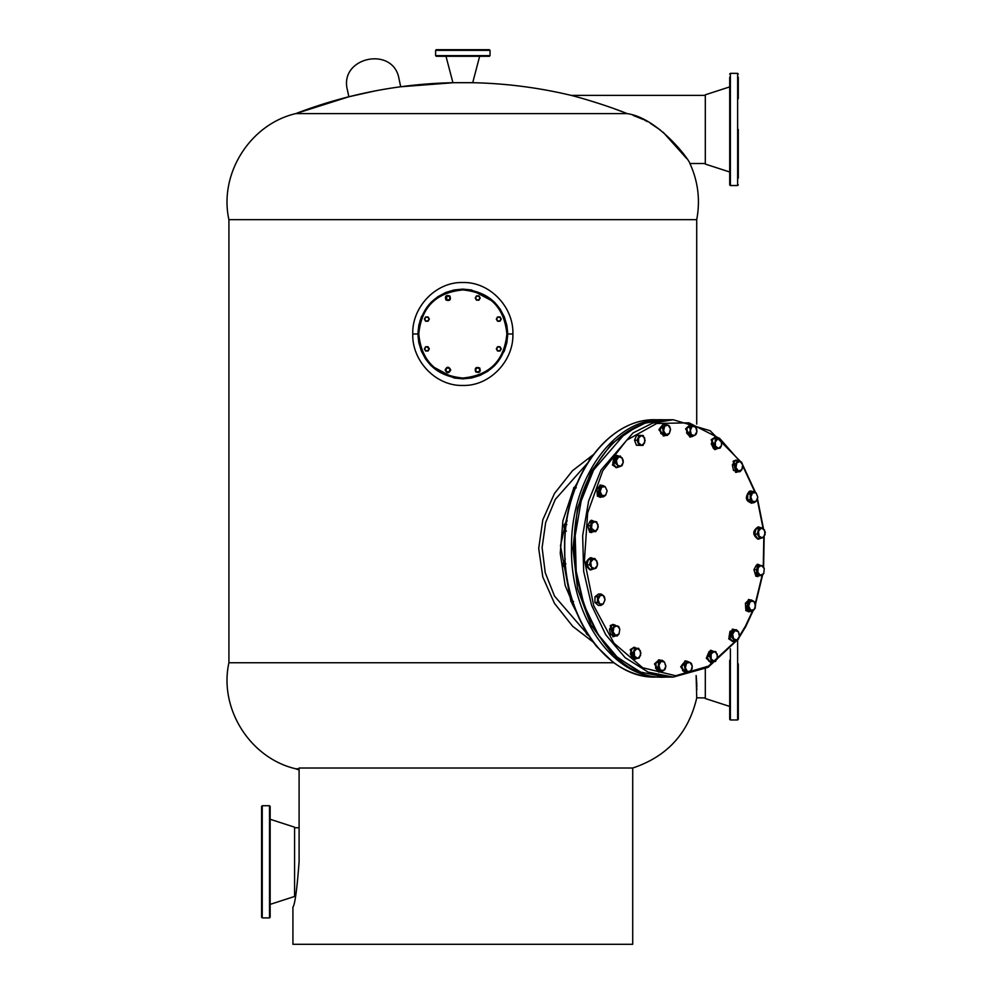 <?xml version="1.0" encoding="UTF-8"?>
<svg xmlns="http://www.w3.org/2000/svg" width="994" height="994" viewBox="0 0 994 994"><rect width="100%" height="100%" fill="white"/><g stroke="black" fill="none" stroke-linecap="round" stroke-linejoin="round"><path stroke-width="1.49" d="M738.293 77.159L738.293 98.667M738.293 95.039L738.293 80.787M730.379 185.53L737.635 185.53L737.635 73.357L730.379 73.357L730.379 185.53L729.708 184.872L729.708 77.159M729.708 84.415L729.708 86.888L705.305 94.803L705.305 164.085L729.708 171.999L729.708 163.848M738.293 178.1L738.293 129.444M729.708 181.74L729.708 174.472M738.293 133.072L738.293 174.472M729.708 160.22L729.708 133.072M729.708 95.039L729.708 91.411M436.267 49.7L489.383 49.7L490.042 50.359L435.608 50.359L436.267 49.7M462.819 56.298L436.267 56.298L435.608 55.639L490.042 55.639L489.383 56.298L459.849 56.298M479.642 56.298L472.722 82.688L452.929 82.688L445.995 56.298M459.849 49.7L462.819 49.7M738.293 663.88L738.293 719.308L737.635 719.967L737.635 639.751M705.305 668.887L705.305 698.521L729.708 706.436L729.708 660.252M738.293 708.921L738.293 716.177M730.379 648.796L730.379 719.967L729.708 719.308L729.708 706.436M738.293 667.508L738.293 701.926M729.708 719.308L729.708 663.88M261.584 917.251L261.584 806.407L262.242 805.736L262.242 917.909L261.584 917.251M270.157 861.823L270.157 917.251L269.498 917.909L269.498 805.736L270.157 806.407L270.157 861.823M270.157 819.267L294.572 827.182L294.572 896.464L270.157 904.378M450.17 297.628L449.164 295.877L450.406 298.014L449.785 299.095L449.164 300.163L446.691 300.163L449.164 300.163M449.785 296.945L449.785 299.095L447.921 300.163L445.449 298.014L446.691 300.163L446.691 295.877L447.921 295.877L445.449 298.014L446.691 295.877L449.164 295.877L447.921 295.877L449.785 296.945M573.215 493.496L573.637 487.818L575.861 486.153M576.296 487.818L573.637 487.818M756.484 569.661L753.937 569.661L756.409 565.139L762.945 565.897L764.249 568.531L763.79 573.426L762.025 575.688L755.477 574.942L758.024 574.942L756.484 569.661L758.944 565.139M753.937 569.661L755.477 574.942M762.025 575.688L758.024 574.942M758.26 567.4L761.491 565.511L764.249 568.531L763.79 573.426L760.559 575.315L757.788 572.295L758.26 567.4M424.388 319.086L425.618 321.224L424.388 319.086L425.618 316.949L424.388 319.086M425.618 321.224L428.091 321.224L425.618 321.224M428.091 316.949L425.618 316.949L428.091 316.949L429.333 319.086L428.091 321.224L429.333 319.086L428.091 316.949M752.557 610.95L745.463 626.108L739.461 636.036M736.517 640.235L708.474 666.129L675.684 675.746L642.683 667.744L614.019 643.242L593.679 605.632L584.46 560.107L587.64 512.966L602.774 470.721L626.717 440.156L656.723 423.481L688.966 422.823L719.308 438.279M720.265 439.062L739.822 461.328M742.841 466.124L754.844 491.98M757.329 499.733L763.007 528.062M763.839 537.356L765.194 531.989L762.572 527.64L758.608 528.671L757.254 534.039L759.863 538.388L762.398 537.878L765.057 534.673L764.423 529.814L761.131 528.149L758.472 531.355L759.105 536.213L762.398 537.878L763.839 537.356L763.268 566.381M762.087 575.625L755.316 603.482M598.239 527.18L596.711 521.9L595.244 521.527L592.71 521.142L590.25 525.664L591.778 530.945L594.325 531.318L597.556 529.442L598.015 524.534L595.244 521.527L592.014 523.403L591.554 528.311L595.779 531.703L598.276 526.559M595.779 531.703L591.778 530.945M590.25 525.664L587.702 525.664L590.163 521.142L592.71 521.142M587.702 525.664L589.243 530.945M632.718 944.3L292.919 944.3L292.919 907.187C294.945 904.503 297.007 889.394 299.095 861.823L299.095 768.014L632.718 768.014L632.718 944.3L627.773 944.3M632.718 768.014C667.098 756.583 688.444 733.237 696.732 697.962L696.135 675.56M613.845 662.737L228.918 662.737C218.779 708.523 250.09 758.198 295.765 768.797L299.095 768.797M696.744 697.788L705.305 697.962M696.185 676.094L696.409 678.629M696.483 679.536L696.545 680.356M696.57 680.741L696.632 681.722M696.67 682.207L696.719 683.226M696.744 683.636L696.782 684.369M696.806 685.003L696.831 685.972M696.844 686.32L696.869 687.003M696.906 688.78L696.906 689.438M295.765 768.797L299.095 770.052A465.49 465.49 0 0 1 295.765 768.797A465.49 465.49 0 0 0 299.095 770.052M696.719 424.09L696.719 219.662L228.918 219.662L228.918 662.737M696.719 219.662C700.397 200.229 698.123 181.517 689.923 163.525C689.538 160.059 658.276 117.988 627.127 113.614L295.765 113.614C250.09 124.2 218.779 173.875 228.918 219.662M633.128 115.391L643.23 119.479M644.609 120.162L647.417 121.616M650.101 123.132L660.451 130.09M663.122 132.214L686.804 158.655M705.305 95.362L571.09 95.362C580.049 97.536 607.794 105.687 627.127 113.614M689.923 163.525L705.305 163.525M571.351 95.436L571.09 95.362C538.512 87.584 505.486 83.359 471.988 82.688M453.649 82.688A465.49 465.49 0 0 0 400.694 86.764A465.49 465.49 0 0 1 453.649 82.688L400.694 86.764C383.87 88.988 366.587 92.318 348.857 96.766L295.765 113.614A465.49 465.49 0 0 1 348.857 96.766L374.639 91.026M626.506 113.366L625.574 112.993M622.542 111.837L619.399 110.645M619.237 110.582L615.174 109.091M611.285 107.687L607.371 106.321M603.408 104.966L599.581 103.699M595.654 102.444L591.902 101.264M588.162 100.133L584.199 98.965M580.894 98.021L579.253 97.561M577.502 97.077L575.973 96.654M574.457 96.244L573.19 95.909M295.765 113.614A465.49 465.49 0 0 1 348.857 96.766L347.415 89.969C338.768 57.006 393.599 45.389 399.054 79.035L399.004 78.824M400.694 86.764L399.054 79.035M594.673 568.68L596.127 568.17L597.344 565.487L594.673 568.68L591.38 567.027L592.151 569.202L594.673 568.68M597.543 563.673L597.344 565.487L596.711 560.616L593.418 558.963L590.759 562.169L591.38 567.027L589.541 564.853L586.994 564.853L589.616 569.202L592.151 569.202M597.481 562.79L594.859 558.442L590.896 559.473L589.541 564.853M590.896 559.473L588.349 559.473L586.994 564.853M588.349 559.473L594.859 558.442M734.877 464.906L732.342 464.906L733.473 470.386L736.02 470.386L734.877 464.906L737.66 460.769L735.125 460.769L732.342 464.906M733.473 470.386L737.399 471.728L739.946 471.728L736.02 470.386M737.66 460.769L741.586 462.111L742.692 464.857L740.17 461.44L736.815 462.844L735.995 467.64L738.517 471.057L741.872 469.653L739.946 471.728M742.829 466.509L741.872 469.653L742.692 464.857L755.44 492.378M637.726 670.9L611.695 653.257L590.921 624.903L577.551 588.721L572.929 548.415L577.539 508.12L590.921 471.939L611.695 443.572L637.726 425.941M662.501 677.076L655.742 677.076C607.123 678.852 563.511 617.175 564.766 548.415C563.511 479.667 607.123 417.989 655.742 419.754L662.501 419.754C613.894 417.989 570.27 479.667 571.525 548.415C570.27 617.175 613.894 678.852 662.501 677.076L664.116 677.063M602.811 485.482L600.264 485.482L596.934 488.713L599.481 488.713L602.811 485.482L605.172 486.712L607.148 490.8L605.632 495.248L603.433 496.863L599.792 494.403L599.481 488.713M596.934 488.713L597.245 494.403L599.792 494.403M597.245 494.403L600.885 496.863L603.433 496.863M600.177 491.558L601.681 487.097L605.172 486.712L607.148 490.8L605.632 495.248L602.153 495.633L600.177 491.558M643.205 435.534L645.118 440.553L643.006 445.411L636.433 445.25L638.98 445.25L637.055 440.23L639.167 435.372L643.205 435.534M637.055 440.23L634.52 440.23L636.632 435.372L639.167 435.372M643.006 445.411L638.98 445.25M634.52 440.23L636.433 445.25M641.726 435.447L644.708 438.043L644.609 442.976L641.528 445.337L638.558 442.74L638.657 437.807L641.726 435.447M591.567 456.917L590.672 456.917L589.107 460.371M592.138 456.619L590.672 456.917M589.417 459.216L589.193 459.961M684.456 665.098L681.909 665.098L682.642 670.714L685.189 670.714L684.456 665.098L687.525 661.395L684.99 661.395L681.909 665.098M682.642 670.714L686.444 672.627L688.991 672.627L685.189 670.714M687.525 661.395L691.327 663.309L692.234 666.117L692.06 668.925L688.991 672.627M687.624 671.671L685.363 667.906L686.531 663.246L689.973 662.352L692.234 666.117L691.066 670.776L687.624 671.671M670.478 429.259L669.546 426.128L668.179 425.171L670.453 428.936L669.273 433.595L670.503 429.83M665.744 424.214L662.675 427.917L660.128 427.917L663.197 424.214L668.179 425.171L664.75 426.066L663.57 430.725L665.843 434.477L669.273 433.595L667.198 435.434L664.663 435.434L660.861 433.521L663.396 433.521L667.198 435.434M662.675 427.917L663.396 433.521M660.128 427.917L660.861 433.521M731.596 636.918L729.049 636.918L731.982 640.857L734.516 640.857L731.596 636.918L732.541 631.376L730.006 631.376L729.049 636.918M732.541 631.376L735.026 630.569L732.615 634.147L733.597 638.881L736.989 640.049L739.399 636.471L738.393 639.241L734.516 640.857M736.417 629.761L738.418 631.724L735.026 630.569L736.417 629.761L733.87 629.761L730.006 631.376M739.399 636.471L738.418 631.724L739.499 634.967M571.239 597.059L570.929 601.482L573.575 601.482M570.929 601.482L573.923 605.296M570.891 598.202L570.73 600.016M640.906 652.983L639.167 658.127L635.141 658.562L632.606 658.562L630.32 653.853L632.867 653.853L634.607 648.709L638.633 648.274L640.906 652.983M634.607 648.709L638.633 648.274M635.141 658.562L632.867 653.853M632.06 648.709L630.32 653.853M640.31 650.623L640.583 655.555L637.701 658.351L634.545 656.214L634.271 651.281L637.154 648.486L640.31 650.623M750.172 601.581L747.973 603.196L748.668 606.042L750.172 601.581L753.663 601.208L751.302 599.978L750.172 601.581M748.668 606.042L750.644 610.117L754.123 609.744L755.639 605.284L753.663 601.208L754.943 602.439L755.254 608.129L751.924 611.36L748.283 608.887L748.668 606.042M751.302 599.978L748.755 599.978L745.425 603.196L747.973 603.196M745.425 603.196L745.736 608.887L748.283 608.887M745.736 608.887L749.377 611.36L751.924 611.36M690.022 424.786L685.611 428.824L690.022 436.95M691.998 436.528L690.37 436.975L686.307 428.824L690.37 424.773L691.998 425.208M617.386 465.105L618.318 467.081L620.79 466.273L617.386 465.105L616.404 460.371L615.385 463.142L617.386 465.105M623.288 461.763L622.182 465.465L620.79 466.273L623.201 462.695L622.207 457.948L618.815 456.793L616.404 460.371L616.342 457.6L613.795 457.6L612.851 463.142L615.771 467.081L618.318 467.081M623.201 462.695L623.126 459.924L620.206 455.985L616.342 457.6M615.385 463.142L612.851 463.142M620.206 455.985L613.795 457.6M753.862 491.421L751.327 491.421L747.774 494.13L750.308 494.13L753.862 491.421L756.123 492.912L757.788 497.261L755.949 501.473L753.638 502.827L750.197 499.833L750.308 494.13M747.774 494.13L747.662 499.833L750.197 499.833M747.662 499.833L751.091 502.827L753.638 502.827M757.788 497.261L755.949 501.473L752.458 501.336L750.793 496.988L752.632 492.776L756.123 492.912L757.788 497.124M758.099 539.121L757.863 539.121C752.371 534.834 752.458 530.759 758.099 526.919L760.721 527.64M760.969 538.189L758.559 539.121C753.079 534.834 753.154 530.759 758.795 526.919M658.923 659.879L654.499 663.917L658.923 672.056M660.886 671.621L659.27 672.068L655.208 663.917L659.27 659.867L660.886 660.314M715.233 441.286L715.494 446.219L718.65 448.344L721.532 445.56L721.271 440.628L718.115 438.491L713.816 443.858L716.102 448.567L720.116 448.132L721.532 445.56L721.271 440.628L719.581 438.279L715.556 438.714L715.233 441.286M716.102 448.567L713.555 448.567L711.282 443.858L713.816 443.858M715.556 438.714L713.021 438.714L711.282 443.858M713.021 438.714L719.581 438.279M696.918 431.52L696.645 428.7L693.452 425.208L689.724 427.383L691.327 434.788L694.794 435.434L696.918 431.52L695.589 426.96L692.122 426.302L689.19 433.049L692.383 436.528L696.111 434.353L696.931 431.471M692.383 436.528L689.836 436.528L686.643 433.049L689.19 433.049M689.724 427.383L687.177 427.383L686.643 433.049M687.177 427.383L690.905 425.208L693.452 425.208M663.582 423.742L658.91 429.656L663.582 435.906M665.62 435.434L663.93 435.931L659.618 429.656L663.93 423.717L665.62 424.214M501.262 348.882L500.019 346.744L501.262 348.882L500.019 351.019L501.262 348.882M500.019 346.744L497.547 346.744L500.019 346.744M497.547 351.019L500.019 351.019L497.547 351.019L496.317 348.882L497.547 346.744L496.317 348.882L497.547 351.019M593.244 569.003L590.846 569.922C585.354 565.636 585.441 561.573 591.082 557.721L590.386 557.721C584.745 561.573 584.658 565.636 590.138 569.922L590.386 569.922M591.082 557.721L593.008 558.442M710.747 650.362L706.249 658.165L710.747 662.526M713.543 661.47L711.095 662.551L706.958 658.165L711.095 650.349L713.605 651.48M597.431 602.426L597.543 596.723L594.996 596.723L594.884 602.426L597.431 602.426L599.68 603.93L598.028 599.581L601.084 594.014L598.55 594.014L594.996 596.723M600.861 605.421L599.68 603.93L603.184 604.066L600.861 605.421L598.326 605.421L594.884 602.426M597.543 596.723L599.854 595.369L603.346 595.505L604.526 597.009L605.011 599.854L603.184 604.066L605.011 599.717M601.084 594.014L603.346 595.505L605.011 599.854M445.946 300.002C444.703 296.125 446.033 294.796 449.909 296.038C451.139 299.915 449.822 301.232 445.946 300.002M295.578 895.905L294.572 895.905M294.572 827.741L299.095 827.741M565.623 568.767L563.722 566.294L563.263 563.822L565.275 558.876M565.909 563.822L563.263 563.822M619.001 633.998L619.821 629.19L619.001 633.998L615.646 635.39L617.063 636.061L619.001 633.998M614.789 625.114L612.006 629.252L609.459 629.252L612.242 625.114L618.703 626.456L619.821 629.19L617.286 625.785L613.932 627.177L613.112 631.985L615.646 635.39L610.602 634.719L617.063 636.061M612.006 629.252L613.136 634.719M609.459 629.252L610.602 634.719M591.355 520.334L589.554 532.175L591.355 532.511M593.865 531.703L590.25 532.175L591.703 520.322L594.077 521.328M765.256 532.859L765.194 531.989M757.254 534.039L754.707 534.039L757.329 538.388L759.863 538.388M758.608 528.671L756.061 528.671L754.707 534.039M762.572 527.64L756.061 528.671M564.095 527.59L564.07 525.329M566.406 531.119L565.027 530.237L564.07 527.454L564.194 524.658L567.189 520.844M564.194 524.658L566.841 524.658M424.388 348.882L425.618 351.019L424.388 348.882L424.997 347.813L425.618 346.744L428.091 346.744L425.618 346.744M424.997 349.95L424.997 347.813L426.861 346.744L429.333 348.882L428.712 349.95L428.091 346.744L429.333 348.882L428.091 351.019L425.618 351.019L428.091 351.019L428.712 349.95L426.861 351.019L424.997 349.95M476.486 300.163L478.959 300.163L476.486 300.163L475.244 298.014L476.486 300.163M478.959 300.163L480.189 298.014L478.959 300.163M476.486 295.877L475.244 298.014L476.486 295.877L478.959 295.877L480.189 298.014L478.959 295.877L476.486 295.877M662.339 660.314L659.805 660.314L656.065 662.489L658.612 662.489L662.339 660.314L664.489 662.054L665.818 666.626L665.011 669.447L663.681 670.54L661.271 671.621L658.078 668.142L658.612 662.489M656.065 662.489L655.543 668.142L658.078 668.142M655.543 668.142L658.736 671.621L661.271 671.621M665.818 666.626L663.681 670.54L660.215 669.881L658.885 665.309L661.022 661.395L664.489 662.054L665.843 665.968M478.959 372.091L480.189 369.954L478.959 372.091L476.486 372.091L478.959 372.091M480.189 369.954L478.959 367.805L480.189 369.954M475.244 369.954L476.486 372.091L475.244 369.954L475.865 368.873L476.486 367.805L478.959 367.805L476.486 367.805L475.244 369.954M717.755 448.431L715.295 449.524L711.878 439.696L715.295 437.323L717.618 438.279M714.947 437.335L711.182 439.696L714.947 449.499M570.804 600.798L570.829 598.55M636.806 658.438L634.346 659.519L630.929 649.691L634.346 647.318L636.657 648.274M633.998 647.33L630.221 649.691L633.998 659.507M715.755 651.592L717.668 656.612L715.556 661.47L708.983 661.308L711.518 661.308L709.604 656.288L711.716 651.43L715.755 651.592M709.604 656.288L707.057 656.288L709.169 651.43L711.716 651.43M715.556 661.47L711.518 661.308M707.057 656.288L708.983 661.308M714.276 651.505L717.258 654.102L717.159 659.034L714.077 661.383L711.108 658.798L711.207 653.853L714.276 651.505M428.712 318.018L426.861 316.949L424.997 318.018L424.997 320.155L426.861 321.224L428.712 320.155L428.712 318.018M412.771 333.984C411.839 307.258 435.782 281.7 462.819 282.52C489.868 281.712 513.799 307.233 512.879 333.984C513.811 360.71 489.856 386.268 462.819 385.448C435.782 386.256 411.851 360.735 412.771 333.984L417.952 333.984C420.611 306.736 435.571 291.776 462.819 289.117C490.079 291.776 505.027 306.736 507.685 333.984C505.027 361.232 490.079 376.192 462.819 378.851C435.571 376.192 420.611 361.232 417.952 333.984L420.077 320.366M418.785 333.984C421.394 307.233 436.068 292.547 462.819 289.937C489.57 292.547 504.256 307.233 506.865 333.984C504.256 360.735 489.57 375.421 462.819 378.031C436.068 375.421 421.394 360.735 418.785 333.984M417.977 335.475L418.822 342.719L421.357 351.13M421.394 351.193L425.507 358.884M425.531 358.933L431.073 365.693M431.098 365.717L454.047 377.981M454.109 377.993L462.769 378.851M462.856 378.851L471.541 377.993M471.616 377.981L479.965 375.446M480.027 375.421L487.731 371.296M487.768 371.271L494.527 365.73L504.269 351.168M504.293 351.118L506.828 342.768M506.828 342.706L507.661 335.475M507.661 332.493L506.828 325.249L504.269 316.788L500.144 309.084M500.119 309.035L494.565 302.275M494.54 302.251L471.603 289.987M471.541 289.975L462.869 289.117M462.794 289.117L454.109 289.975M454.034 289.987L445.672 292.522M445.623 292.547L437.919 296.672M437.869 296.697L431.123 302.238M431.11 302.251L421.381 316.8M421.357 316.85L418.822 325.2M418.809 325.262L417.977 332.493M563.349 564.952L563.2 563.747M563.2 563.822L563.349 562.691M445.449 369.954L446.691 372.091L445.449 369.954L446.691 367.805L445.449 369.954M446.691 372.091L449.164 372.091L446.691 372.091M449.164 367.805L446.691 367.805L449.164 367.805L449.785 368.873L450.406 369.954L449.164 372.091L450.406 369.954L449.164 367.805M576.408 484.786L575.551 486.314M572.83 491.583L560.479 545.756L570.804 600.774M572.047 603.594L576.408 612.043M587.181 463.477L555.273 499.41L545.656 522.571L542.103 547.595L545.221 572.668L554.515 596.077L585.913 632.433M593.12 642.037L572.681 626.307L554.441 603.321L542.799 576.967L538.698 548.415L542.799 519.874L554.441 493.521L572.507 470.709L593.12 454.805M735.908 460.172L733.125 461.216L735.908 472.336M738.169 471.728L736.256 472.349L733.821 461.216L736.256 460.147L738.393 460.943M752.744 502.827L751.203 503.225L749.985 491.272L752.744 491.421M750.855 491.036L749.29 491.272C744.767 497.398 745.575 501.299 751.725 502.976M616.367 455.451L612.453 464.981L616.367 467.615M618.666 466.981L616.715 467.64L613.161 464.981L616.715 455.426L618.516 455.985M687.413 672.627L685.711 673.112L681.399 666.837L685.711 660.911L687.413 661.395M685.363 660.923L680.704 666.837L685.363 673.1M602.14 496.863L600.575 497.273L597.941 496.006L600.575 485.072L602.14 485.482M600.227 485.097L597.245 496.006L600.227 497.261M585.677 630.904L586.448 633.948L587.541 633.948M586.448 633.948L588.585 635.576M585.628 630.805L585.777 631.762M479.58 296.945L477.716 295.877L475.865 296.945L475.865 299.095L477.716 300.163L479.58 299.095L479.58 296.945M500.019 321.224L501.262 319.086L500.019 321.224L497.547 321.224L500.019 321.224M501.262 319.086L500.019 316.949L501.262 319.086M496.317 319.086L497.547 321.224L496.317 319.086L497.547 316.949L500.019 316.949L497.547 316.949L496.317 319.086M732.578 629.227L728.664 638.757L732.578 641.391M734.864 640.757L732.926 641.416L729.36 638.757L732.926 629.202L734.728 629.761M572.954 492.291L572.966 490.017M613.037 624.505L610.241 625.549L613.037 636.669M615.286 636.061L613.385 636.694L610.95 625.549L613.385 624.481L615.522 625.288M500.641 318.018L498.789 316.949L496.938 318.018L496.938 320.155L498.789 321.224L500.641 320.155L500.641 318.018M760.112 575.688L756.496 576.16L757.937 564.306L760.323 565.325M757.59 564.331L755.788 576.16L757.59 576.495M449.785 368.873L447.921 367.805L446.07 368.873L446.07 371.023L447.921 372.091L449.785 371.023L449.785 368.873M479.704 367.966C480.934 371.843 479.617 373.172 475.741 371.93C474.498 368.053 475.828 366.724 479.704 367.966M450.729 369.954C448.866 373.57 446.989 373.57 445.126 369.954C446.989 366.326 448.866 366.326 450.729 369.954M479.58 368.873L477.716 367.805L475.865 368.873L475.865 371.023L477.716 372.091L479.58 371.023L479.58 368.873M748.718 599.581L745.736 610.502L748.718 611.745M750.632 611.36L749.066 611.77L746.432 610.502L749.066 599.556L750.632 599.978M500.641 347.813L498.789 346.744L496.938 347.813L496.938 349.95L498.789 351.019L500.641 349.95L500.641 347.813M593.642 469.913L581.167 500.951L575.191 535.642L576.197 571.314L584.099 605.222L598.276 634.756L617.647 657.655L640.72 672.13L665.719 677.076C592.598 682.046 546.191 548.116 593.219 470.087C611.757 437.534 635.924 420.76 665.719 419.754L645.106 423.109L625.561 432.974L593.642 469.913M737.523 639.813L708.026 667.372L673.186 677.076L648.187 672.13L625.114 657.655L605.744 634.756L591.554 605.222L583.664 571.314L582.658 535.642L588.634 500.951L601.109 469.913L633.016 432.974L652.573 423.109L673.186 419.754L710.114 430.713L740.654 461.626M507.685 333.984L512.879 333.984M577.042 613.596L565.139 585.416L560.256 553.335L562.915 520.732L572.817 491.048M575.153 486.526L577.042 483.246M737.635 73.357L738.293 74.028M730.379 73.357L729.708 74.028M737.635 185.53L738.293 184.872M435.608 50.359L435.608 55.639M490.042 50.359L490.042 55.639M737.635 719.967L730.379 719.967M262.242 917.909L269.498 917.909M262.242 805.736L269.498 805.736M739.163 637.465L745.686 626.742L753.228 610.49M757.54 498.976L763.454 528.535M764.175 536.785L763.603 566.965M762.572 575.116L755.502 604.265M673.186 677.076L665.719 677.076M673.186 419.754L665.719 419.754M571.09 95.362A465.49 465.49 0 0 0 472.001 82.688A465.49 465.49 0 0 1 571.09 95.362M664.116 419.779L662.501 419.754M655.742 419.754C608.154 418.188 565.337 476.424 564.555 543.171C563.996 584.534 574.694 618.976 596.636 646.473L612.714 661.892C626.145 671.932 640.496 676.989 655.742 677.076M689.674 436.975L690.37 436.975M689.674 424.773L690.37 424.773M757.975 539.121L758.683 539.121M658.562 672.068L659.27 672.068M658.562 659.867L659.27 659.867M663.234 423.717L663.93 423.717M663.234 435.931L663.93 435.931M590.262 569.922L590.97 569.922M710.399 662.551L711.095 662.551M710.399 650.349L711.095 650.349M591.008 520.322L591.703 520.322M591.008 532.523L591.703 532.523M714.599 449.524L715.295 449.524M714.599 437.323L715.295 437.323M633.65 647.318L634.346 647.318M633.65 659.519L634.346 659.519M735.56 460.147L736.256 460.147M735.56 472.349L736.256 472.349M750.507 491.024L751.203 491.024M616.019 467.64L616.715 467.64M616.019 455.426L616.715 455.426M685.015 660.911L685.711 660.911M685.015 673.112L685.711 673.112M599.879 497.273L600.575 497.273M599.879 485.072L600.575 485.072M732.23 629.202L732.926 629.202M732.23 641.416L732.926 641.416M612.677 624.481L613.385 624.481M612.677 636.694L613.385 636.694M757.242 564.306L757.937 564.306M757.242 576.52L757.937 576.52M748.37 611.77L749.066 611.77M748.37 599.556L749.066 599.556"/></g></svg>
